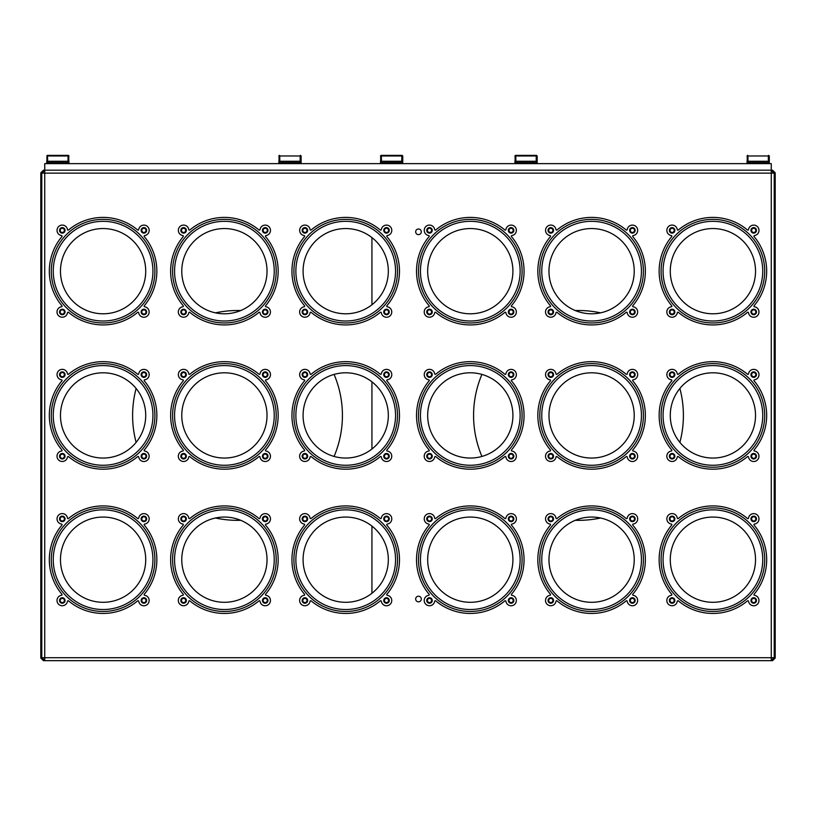<?xml version="1.0" encoding="UTF-8"?>
<svg xmlns="http://www.w3.org/2000/svg" width="816" height="816" viewBox="0 0 816 816"><rect width="100%" height="100%" fill="white"/><g stroke="black" fill="none" stroke-linecap="round" stroke-linejoin="round"><path stroke-width="1.22" d="M481.919 374.422A104.917 104.917 0 0 0 481.919 456.43M575.321 520.292A104.917 104.917 0 0 0 600.505 518.007M679.881 442.364A104.917 104.917 0 0 0 679.881 388.487M600.505 312.844A104.917 104.917 0 0 0 575.321 310.559M334.081 456.43A104.917 104.917 0 0 0 334.081 374.422M240.679 310.559A104.917 104.917 0 0 0 215.495 312.844M136.119 388.487A104.917 104.917 0 0 0 136.119 442.364M215.495 518.007A104.917 104.917 0 0 0 240.679 520.292M43.421 170.187L40.8 172.808L40.8 657.716L41.779 657.716L40.8 658.043L43.421 660.664L44.737 660.664A2.948 2.948 0 0 1 41.779 657.716L41.779 173.135L40.8 173.135M772.579 170.187L775.2 172.808L775.2 658.043L772.579 660.664L771.263 660.664A2.948 2.948 0 0 0 774.221 657.716L774.221 173.135L775.2 173.135M771.263 170.187A2.948 2.948 -179.9 0 1 774.221 173.135L771.263 173.135L771.263 170.187L44.737 170.187A2.948 2.948 0.1 0 0 41.779 173.135L44.737 173.135L44.737 163.628L771.263 163.628L771.263 170.187M771.263 171.176A1.969 1.969 -179.9 0 1 773.231 173.135M44.737 171.176A1.969 1.969 0.1 0 0 42.769 173.135M44.737 659.675A1.969 1.969 0 0 1 42.769 657.716L774.221 657.716M44.737 657.716L44.737 660.664L771.263 660.664L771.263 173.135L44.737 173.135L44.737 657.716L41.779 657.716M103.091 228.551A42.626 42.626 -179.9 0 1 145.717 271.167A42.626 42.626 -179.9 0 1 103.091 313.793A42.626 42.626 -179.9 0 1 60.476 271.167A42.626 42.626 -179.9 0 1 103.091 228.551M103.091 517.058A42.626 42.626 -179.9 0 1 145.717 559.684A42.626 42.626 -179.9 0 1 103.091 602.3A42.626 42.626 -179.9 0 1 60.476 559.684A42.626 42.626 -179.9 0 1 103.091 517.058M103.091 372.8A42.626 42.626 -179.9 0 1 145.717 415.426A42.626 42.626 -179.9 0 1 103.091 458.051A42.626 42.626 -179.9 0 1 60.476 415.426A42.626 42.626 -179.9 0 1 103.091 372.8M224.4 228.551A42.626 42.626 -179.9 0 1 267.026 271.167A42.626 42.626 -179.9 0 1 224.4 313.793A42.626 42.626 -179.9 0 1 181.774 271.167A42.626 42.626 -179.9 0 1 224.4 228.551M345.709 228.551A42.626 42.626 -179.9 0 1 388.324 271.167A42.626 42.626 -179.9 0 1 345.709 313.793A42.626 42.626 -179.9 0 1 303.083 271.167A42.626 42.626 -179.9 0 1 345.709 228.551M224.4 372.8A42.626 42.626 -179.9 0 1 267.026 415.426A42.626 42.626 -179.9 0 1 224.4 458.051A42.626 42.626 -179.9 0 1 181.774 415.426A42.626 42.626 -179.9 0 1 224.4 372.8M345.709 372.8A42.626 42.626 -179.9 0 1 388.324 415.426A42.626 42.626 -179.9 0 1 345.709 458.051A42.626 42.626 -179.9 0 1 303.083 415.426A42.626 42.626 -179.9 0 1 345.709 372.8M345.709 517.058A42.626 42.626 -179.9 0 1 388.324 559.684A42.626 42.626 -179.9 0 1 345.709 602.3A42.626 42.626 -179.9 0 1 303.083 559.684A42.626 42.626 -179.9 0 1 345.709 517.058M224.4 517.058A42.626 42.626 -179.9 0 1 267.026 559.684A42.626 42.626 -179.9 0 1 224.4 602.3A42.626 42.626 -179.9 0 1 181.774 559.684A42.626 42.626 -179.9 0 1 224.4 517.058M712.909 313.793A42.626 42.626 -179.9 0 1 670.283 271.167A42.626 42.626 -179.9 0 1 712.909 228.551A42.626 42.626 -179.9 0 1 755.524 271.167A42.626 42.626 -179.9 0 1 712.909 313.793M712.909 602.3A42.626 42.626 -179.9 0 1 670.283 559.684A42.626 42.626 -179.9 0 1 712.909 517.058A42.626 42.626 -179.9 0 1 755.524 559.684A42.626 42.626 -179.9 0 1 712.909 602.3M712.909 458.051A42.626 42.626 -179.9 0 1 670.283 415.426A42.626 42.626 -179.9 0 1 712.909 372.8A42.626 42.626 -179.9 0 1 755.524 415.426A42.626 42.626 -179.9 0 1 712.909 458.051M591.6 313.793A42.626 42.626 -179.9 0 1 548.974 271.167A42.626 42.626 -179.9 0 1 591.6 228.551A42.626 42.626 -179.9 0 1 634.226 271.167A42.626 42.626 -179.9 0 1 591.6 313.793M470.291 313.793A42.626 42.626 -179.9 0 1 427.676 271.167A42.626 42.626 -179.9 0 1 470.291 228.551A42.626 42.626 -179.9 0 1 512.917 271.167A42.626 42.626 -179.9 0 1 470.291 313.793M591.6 458.051A42.626 42.626 -179.9 0 1 548.974 415.426A42.626 42.626 -179.9 0 1 591.6 372.8A42.626 42.626 -179.9 0 1 634.226 415.426A42.626 42.626 -179.9 0 1 591.6 458.051M470.291 458.051A42.626 42.626 -179.9 0 1 427.676 415.426A42.626 42.626 -179.9 0 1 470.291 372.8A42.626 42.626 -179.9 0 1 512.917 415.426A42.626 42.626 -179.9 0 1 470.291 458.051M470.291 602.3A42.626 42.626 -179.9 0 1 427.676 559.684A42.626 42.626 -179.9 0 1 470.291 517.058A42.626 42.626 -179.9 0 1 512.917 559.684A42.626 42.626 -179.9 0 1 470.291 602.3M591.6 602.3A42.626 42.626 -179.9 0 1 548.974 559.684A42.626 42.626 -179.9 0 1 591.6 517.058A42.626 42.626 -179.9 0 1 634.226 559.684A42.626 42.626 -179.9 0 1 591.6 602.3M415.67 231.826A2.815 2.815 -179.9 0 1 418.496 229.01A2.815 2.815 -179.9 0 1 421.311 231.826A2.815 2.815 -179.9 0 1 418.496 234.641A2.815 2.815 -179.9 0 1 415.67 231.826M415.67 599.026A2.815 2.815 -179.9 0 1 418.496 596.21A2.815 2.815 -179.9 0 1 421.311 599.026A2.815 2.815 -179.9 0 1 418.496 601.841A2.815 2.815 -179.9 0 1 415.67 599.026M771.263 659.675A1.969 1.969 0 0 0 773.231 657.716L771.263 657.716M371.933 593.283L371.933 526.085M371.933 449.024L371.933 381.827M371.933 304.766L371.933 237.568M762.746 559.684A49.837 49.837 0.1 0 0 712.909 509.847A49.837 49.837 0.1 0 0 663.071 559.684A49.837 49.837 0.1 0 0 712.909 609.521A49.837 49.837 0.1 0 0 762.746 559.684M764.704 559.684A51.806 51.806 0.1 0 0 712.909 507.878A51.806 51.806 0.1 0 0 661.103 559.684A51.806 51.806 0 0 0 712.909 611.48A51.806 51.806 0 0 0 764.704 559.684M754.514 524.066A5.243 5.243 0.1 0 0 753.974 513.641A5.243 5.243 0.1 0 0 748.527 518.078A0.653 0.653 0.1 0 1 747.456 518.486A53.764 53.764 0.1 0 0 678.361 518.486A0.653 0.653 0.1 0 1 677.29 518.078A5.243 5.243 0.1 0 0 666.866 518.609A5.243 5.243 0.1 0 0 671.303 524.066A0.653 0.653 0.1 0 1 671.711 525.137A53.764 53.764 0.1 0 0 671.711 594.232A0.653 0.653 0.1 0 1 671.303 595.303A5.243 5.243 0.1 0 0 671.833 605.727A5.243 5.243 0.1 0 0 677.29 601.29A0.653 0.653 0.1 0 1 678.361 600.882A53.764 53.764 0.1 0 0 747.456 600.882A0.653 0.653 0.1 0 1 748.527 601.29A5.243 5.243 0.1 0 0 758.951 600.749A5.243 5.243 0.1 0 0 754.514 595.303A0.653 0.653 0.1 0 1 754.106 594.232A53.764 53.764 0.1 0 0 754.106 525.137A0.653 0.653 0.1 0 1 754.514 524.066M756.126 520.2A2.754 2.754 0.1 0 0 755.035 516.467A2.754 2.754 0.1 0 0 751.291 517.558A2.754 2.754 0.1 0 0 752.393 521.302A2.754 2.754 0.1 0 0 756.126 520.2M673.424 516.467A2.754 2.754 0.1 0 0 669.691 517.558A2.754 2.754 0.1 0 0 670.783 521.302A2.754 2.754 0.1 0 0 674.526 520.2A2.754 2.754 0.1 0 0 673.424 516.467M669.691 599.168A2.754 2.754 0.1 0 0 670.783 602.902A2.754 2.754 0.1 0 0 674.526 601.81A2.754 2.754 0.1 0 0 673.424 598.067A2.754 2.754 0.1 0 0 669.691 599.168M752.393 602.902A2.754 2.754 0.1 0 0 756.126 601.81A2.754 2.754 0.1 0 0 755.035 598.067A2.754 2.754 0.1 0 0 751.291 599.168A2.754 2.754 0.1 0 0 752.393 602.902M751.873 517.874A2.101 2.101 -179.9 0 1 754.718 517.038A2.101 2.101 -179.9 0 1 755.555 519.884A2.101 2.101 -179.9 0 1 752.699 520.72A2.101 2.101 -179.9 0 1 751.873 517.874M673.108 517.038A2.101 2.101 -179.9 0 1 673.945 519.884A2.101 2.101 -179.9 0 1 671.099 520.72A2.101 2.101 -179.9 0 1 670.262 517.874A2.101 2.101 -179.9 0 1 673.108 517.038M670.262 599.474A2.101 2.101 -179.9 0 1 673.108 598.648A2.101 2.101 -179.9 0 1 673.945 601.494A2.101 2.101 -179.9 0 1 671.099 602.33A2.101 2.101 -179.9 0 1 670.262 599.474M752.699 602.33A2.101 2.101 -179.9 0 1 751.873 599.474A2.101 2.101 -179.9 0 1 754.718 598.648A2.101 2.101 -179.9 0 1 755.555 601.494A2.101 2.101 -179.9 0 1 752.699 602.33M641.437 559.684A49.837 49.837 0.1 0 0 591.6 509.847A49.837 49.837 0.1 0 0 541.763 559.684A49.837 49.837 0.1 0 0 591.6 609.521A49.837 49.837 0.1 0 0 641.437 559.684M643.406 559.684A51.806 51.806 0.1 0 0 591.6 507.878A51.806 51.806 0.1 0 0 539.794 559.684A51.806 51.806 0 0 0 591.6 611.48A51.806 51.806 0 0 0 643.406 559.684M633.206 524.066A5.243 5.243 0.1 0 0 632.665 513.641A5.243 5.243 0.1 0 0 627.218 518.078A0.653 0.653 0.1 0 1 626.147 518.486A53.764 53.764 0.1 0 0 557.053 518.486A0.653 0.653 0.1 0 1 555.982 518.078A5.243 5.243 0.1 0 0 545.557 518.609A5.243 5.243 0.1 0 0 549.994 524.066A0.653 0.653 0.1 0 1 550.402 525.137A53.764 53.764 0.1 0 0 550.402 594.232A0.653 0.653 0.1 0 1 549.994 595.303A5.243 5.243 0.1 0 0 550.535 605.727A5.243 5.243 0.1 0 0 555.982 601.29A0.653 0.653 0.1 0 1 557.053 600.882A53.764 53.764 0.1 0 0 626.147 600.882A0.653 0.653 0.1 0 1 627.218 601.29A5.243 5.243 0.1 0 0 637.643 600.749A5.243 5.243 0.1 0 0 633.206 595.303A0.653 0.653 0.1 0 1 632.798 594.232A53.764 53.764 0.1 0 0 632.798 525.137A0.653 0.653 0.1 0 1 633.206 524.066M634.817 520.2A2.754 2.754 0.1 0 0 633.726 516.467A2.754 2.754 0.1 0 0 629.983 517.558A2.754 2.754 0.1 0 0 631.084 521.302A2.754 2.754 0.1 0 0 634.817 520.2M552.116 516.467A2.754 2.754 0.1 0 0 548.383 517.558A2.754 2.754 0.1 0 0 549.474 521.302A2.754 2.754 0.1 0 0 553.217 520.2A2.754 2.754 0.1 0 0 552.116 516.467M548.383 599.168A2.754 2.754 0.1 0 0 549.474 602.902A2.754 2.754 0.1 0 0 553.217 601.81A2.754 2.754 0.1 0 0 552.116 598.067A2.754 2.754 0.1 0 0 548.383 599.168M631.084 602.902A2.754 2.754 0.1 0 0 634.817 601.81A2.754 2.754 0.1 0 0 633.726 598.067A2.754 2.754 0.1 0 0 629.983 599.168A2.754 2.754 0.1 0 0 631.084 602.902M630.564 517.874A2.101 2.101 -179.9 0 1 633.41 517.038A2.101 2.101 -179.9 0 1 634.246 519.884A2.101 2.101 -179.9 0 1 631.4 520.72A2.101 2.101 -179.9 0 1 630.564 517.874M551.8 517.038A2.101 2.101 -179.9 0 1 552.636 519.884A2.101 2.101 -179.9 0 1 549.79 520.72A2.101 2.101 -179.9 0 1 548.954 517.874A2.101 2.101 -179.9 0 1 551.8 517.038M548.954 599.474A2.101 2.101 -179.9 0 1 551.8 598.648A2.101 2.101 -179.9 0 1 552.636 601.494A2.101 2.101 -179.9 0 1 549.79 602.33A2.101 2.101 -179.9 0 1 548.954 599.474M631.4 602.33A2.101 2.101 -179.9 0 1 630.564 599.474A2.101 2.101 -179.9 0 1 633.41 598.648A2.101 2.101 -179.9 0 1 634.246 601.494A2.101 2.101 -179.9 0 1 631.4 602.33M520.129 559.684A49.837 49.837 0.1 0 0 470.291 509.847A49.837 49.837 0.1 0 0 420.454 559.684A49.837 49.837 0.1 0 0 470.291 609.521A49.837 49.837 0.1 0 0 520.129 559.684M522.097 559.684A51.806 51.806 0.1 0 0 470.291 507.878A51.806 51.806 0.1 0 0 418.496 559.684A51.806 51.806 0 0 0 470.291 611.48A51.806 51.806 0 0 0 522.097 559.684M511.897 524.066A5.243 5.243 0.1 0 0 511.367 513.641A5.243 5.243 0.1 0 0 505.91 518.078A0.653 0.653 0.1 0 1 504.839 518.486A53.764 53.764 0.1 0 0 435.744 518.486A0.653 0.653 0.1 0 1 434.673 518.078A5.243 5.243 0.1 0 0 424.249 518.609A5.243 5.243 0.1 0 0 428.686 524.066A0.653 0.653 0.1 0 1 429.094 525.137A53.764 53.764 0.1 0 0 429.094 594.232A0.653 0.653 0.1 0 1 428.686 595.303A5.243 5.243 0.1 0 0 429.226 605.727A5.243 5.243 0.1 0 0 434.673 601.29A0.653 0.653 0.1 0 1 435.744 600.882A53.764 53.764 0.1 0 0 504.839 600.882A0.653 0.653 0.1 0 1 505.91 601.29A5.243 5.243 0.1 0 0 516.334 600.749A5.243 5.243 0.1 0 0 511.897 595.303A0.653 0.653 0.1 0 1 511.489 594.232A53.764 53.764 0.1 0 0 511.489 525.137A0.653 0.653 0.1 0 1 511.897 524.066M513.509 520.2A2.754 2.754 0.1 0 0 512.417 516.467A2.754 2.754 0.1 0 0 508.674 517.558A2.754 2.754 0.1 0 0 509.776 521.302A2.754 2.754 0.1 0 0 513.509 520.2M430.807 516.467A2.754 2.754 0.1 0 0 427.074 517.558A2.754 2.754 0.1 0 0 428.165 521.302A2.754 2.754 0.1 0 0 431.909 520.2A2.754 2.754 0.1 0 0 430.807 516.467M427.074 599.168A2.754 2.754 0.1 0 0 428.165 602.902A2.754 2.754 0.1 0 0 431.909 601.81A2.754 2.754 0.1 0 0 430.807 598.067A2.754 2.754 0.1 0 0 427.074 599.168M509.776 602.902A2.754 2.754 0.1 0 0 513.509 601.81A2.754 2.754 0.1 0 0 512.417 598.067A2.754 2.754 0.1 0 0 508.674 599.168A2.754 2.754 0.1 0 0 509.776 602.902M509.255 517.874A2.101 2.101 -179.9 0 1 512.101 517.038A2.101 2.101 -179.9 0 1 512.938 519.884A2.101 2.101 -179.9 0 1 510.092 520.72A2.101 2.101 -179.9 0 1 509.255 517.874M430.501 517.038A2.101 2.101 -179.9 0 1 431.327 519.884A2.101 2.101 -179.9 0 1 428.482 520.72A2.101 2.101 -179.9 0 1 427.645 517.874A2.101 2.101 -179.9 0 1 430.501 517.038M427.645 599.474A2.101 2.101 -179.9 0 1 430.501 598.648A2.101 2.101 -179.9 0 1 431.327 601.494A2.101 2.101 -179.9 0 1 428.482 602.33A2.101 2.101 -179.9 0 1 427.645 599.474M510.092 602.33A2.101 2.101 -179.9 0 1 509.255 599.474A2.101 2.101 -179.9 0 1 512.101 598.648A2.101 2.101 -179.9 0 1 512.938 601.494A2.101 2.101 -179.9 0 1 510.092 602.33M395.546 559.684A49.837 49.837 0.1 0 0 345.709 509.847A49.837 49.837 0.1 0 0 295.871 559.684A49.837 49.837 0.1 0 0 345.709 609.521A49.837 49.837 0.1 0 0 395.546 559.684M397.504 559.684A51.806 51.806 0.1 0 0 345.709 507.878A51.806 51.806 0.1 0 0 293.903 559.684A51.806 51.806 0 0 0 345.709 611.48A51.806 51.806 0 0 0 397.504 559.684M387.314 524.066A5.243 5.243 0.1 0 0 386.774 513.641A5.243 5.243 0.1 0 0 381.327 518.078A0.653 0.653 0.1 0 1 380.256 518.486A53.764 53.764 0.1 0 0 311.161 518.486A0.653 0.653 0.1 0 1 310.09 518.078A5.243 5.243 0.1 0 0 299.666 518.609A5.243 5.243 0.1 0 0 304.103 524.066A0.653 0.653 0.1 0 1 304.511 525.137A53.764 53.764 0.1 0 0 304.511 594.232A0.653 0.653 0.1 0 1 304.103 595.303A5.243 5.243 0.1 0 0 304.633 605.727A5.243 5.243 0.1 0 0 310.09 601.29A0.653 0.653 0.1 0 1 311.161 600.882A53.764 53.764 0.1 0 0 380.256 600.882A0.653 0.653 0.1 0 1 381.327 601.29A5.243 5.243 0.1 0 0 391.751 600.749A5.243 5.243 0.1 0 0 387.314 595.303A0.653 0.653 0.1 0 1 386.906 594.232A53.764 53.764 0.1 0 0 386.906 525.137A0.653 0.653 0.1 0 1 387.314 524.066M388.926 520.2A2.754 2.754 0.1 0 0 387.835 516.467A2.754 2.754 0.1 0 0 384.091 517.558A2.754 2.754 0.1 0 0 385.193 521.302A2.754 2.754 0.1 0 0 388.926 520.2M306.224 516.467A2.754 2.754 0.1 0 0 302.491 517.558A2.754 2.754 0.1 0 0 303.583 521.302A2.754 2.754 0.1 0 0 307.326 520.2A2.754 2.754 0.1 0 0 306.224 516.467M302.491 599.168A2.754 2.754 0.1 0 0 303.583 602.902A2.754 2.754 0.1 0 0 307.326 601.81A2.754 2.754 0.1 0 0 306.224 598.067A2.754 2.754 0.1 0 0 302.491 599.168M385.193 602.902A2.754 2.754 0.1 0 0 388.926 601.81A2.754 2.754 0.1 0 0 387.835 598.067A2.754 2.754 0.1 0 0 384.091 599.168A2.754 2.754 0.1 0 0 385.193 602.902M384.673 517.874A2.101 2.101 -179.9 0 1 387.518 517.038A2.101 2.101 -179.9 0 1 388.355 519.884A2.101 2.101 -179.9 0 1 385.499 520.72A2.101 2.101 -179.9 0 1 384.673 517.874M305.908 517.038A2.101 2.101 -179.9 0 1 306.745 519.884A2.101 2.101 -179.9 0 1 303.899 520.72A2.101 2.101 -179.9 0 1 303.062 517.874A2.101 2.101 -179.9 0 1 305.908 517.038M303.062 599.474A2.101 2.101 -179.9 0 1 305.908 598.648A2.101 2.101 -179.9 0 1 306.745 601.494A2.101 2.101 -179.9 0 1 303.899 602.33A2.101 2.101 -179.9 0 1 303.062 599.474M385.499 602.33A2.101 2.101 -179.9 0 1 384.673 599.474A2.101 2.101 -179.9 0 1 387.518 598.648A2.101 2.101 -179.9 0 1 388.355 601.494A2.101 2.101 -179.9 0 1 385.499 602.33M274.237 559.684A49.837 49.837 0.1 0 0 224.4 509.847A49.837 49.837 0.1 0 0 174.563 559.684A49.837 49.837 0.1 0 0 224.4 609.521A49.837 49.837 0.1 0 0 274.237 559.684M276.206 559.684A51.806 51.806 0.1 0 0 224.4 507.878A51.806 51.806 0.1 0 0 172.594 559.684A51.806 51.806 0 0 0 224.4 611.48A51.806 51.806 0 0 0 276.206 559.684M266.006 524.066A5.243 5.243 0.1 0 0 265.465 513.641A5.243 5.243 0.1 0 0 260.018 518.078A0.653 0.653 0.1 0 1 258.947 518.486A53.764 53.764 0.1 0 0 189.853 518.486A0.653 0.653 0.1 0 1 188.782 518.078A5.243 5.243 0.1 0 0 178.357 518.609A5.243 5.243 0.1 0 0 182.794 524.066A0.653 0.653 0.1 0 1 183.202 525.137A53.764 53.764 0.1 0 0 183.202 594.232A0.653 0.653 0.1 0 1 182.794 595.303A5.243 5.243 0.1 0 0 183.335 605.727A5.243 5.243 0.1 0 0 188.782 601.29A0.653 0.653 0.1 0 1 189.853 600.882A53.764 53.764 0.1 0 0 258.947 600.882A0.653 0.653 0.1 0 1 260.018 601.29A5.243 5.243 0.1 0 0 270.443 600.749A5.243 5.243 0.1 0 0 266.006 595.303A0.653 0.653 0.1 0 1 265.598 594.232A53.764 53.764 0.1 0 0 265.598 525.137A0.653 0.653 0.1 0 1 266.006 524.066M267.617 520.2A2.754 2.754 0.1 0 0 266.526 516.467A2.754 2.754 0.1 0 0 262.783 517.558A2.754 2.754 0.1 0 0 263.884 521.302A2.754 2.754 0.1 0 0 267.617 520.2M184.916 516.467A2.754 2.754 0.1 0 0 181.183 517.558A2.754 2.754 0.1 0 0 182.274 521.302A2.754 2.754 0.1 0 0 186.017 520.2A2.754 2.754 0.1 0 0 184.916 516.467M181.183 599.168A2.754 2.754 0.1 0 0 182.274 602.902A2.754 2.754 0.1 0 0 186.017 601.81A2.754 2.754 0.1 0 0 184.916 598.067A2.754 2.754 0.1 0 0 181.183 599.168M263.884 602.902A2.754 2.754 0.1 0 0 267.617 601.81A2.754 2.754 0.1 0 0 266.526 598.067A2.754 2.754 0.1 0 0 262.783 599.168A2.754 2.754 0.1 0 0 263.884 602.902M263.364 517.874A2.101 2.101 -179.9 0 1 266.21 517.038A2.101 2.101 -179.9 0 1 267.046 519.884A2.101 2.101 -179.9 0 1 264.2 520.72A2.101 2.101 -179.9 0 1 263.364 517.874M184.6 517.038A2.101 2.101 -179.9 0 1 185.436 519.884A2.101 2.101 -179.9 0 1 182.59 520.72A2.101 2.101 -179.9 0 1 181.754 517.874A2.101 2.101 -179.9 0 1 184.6 517.038M181.754 599.474A2.101 2.101 -179.9 0 1 184.6 598.648A2.101 2.101 -179.9 0 1 185.436 601.494A2.101 2.101 -179.9 0 1 182.59 602.33A2.101 2.101 -179.9 0 1 181.754 599.474M264.2 602.33A2.101 2.101 -179.9 0 1 263.364 599.474A2.101 2.101 -179.9 0 1 266.21 598.648A2.101 2.101 -179.9 0 1 267.046 601.494A2.101 2.101 -179.9 0 1 264.2 602.33M152.929 559.684A49.837 49.837 0.1 0 0 103.091 509.847A49.837 49.837 0.1 0 0 53.254 559.684A49.837 49.837 0.1 0 0 103.091 609.521A49.837 49.837 0.1 0 0 152.929 559.684M154.897 559.684A51.806 51.806 0.1 0 0 103.091 507.878A51.806 51.806 0.1 0 0 51.296 559.684A51.806 51.806 0 0 0 103.091 611.48A51.806 51.806 0 0 0 154.897 559.684M144.697 524.066A5.243 5.243 0.1 0 0 144.167 513.641A5.243 5.243 0.1 0 0 138.71 518.078A0.653 0.653 0.1 0 1 137.639 518.486A53.764 53.764 0.1 0 0 68.544 518.486A0.653 0.653 0.1 0 1 67.473 518.078A5.243 5.243 0.1 0 0 57.049 518.609A5.243 5.243 0.1 0 0 61.486 524.066A0.653 0.653 0.1 0 1 61.894 525.137A53.764 53.764 0.1 0 0 61.894 594.232A0.653 0.653 0.1 0 1 61.486 595.303A5.243 5.243 0.1 0 0 62.026 605.727A5.243 5.243 0.1 0 0 67.473 601.29A0.653 0.653 0.1 0 1 68.544 600.882A53.764 53.764 0.1 0 0 137.639 600.882A0.653 0.653 0.1 0 1 138.71 601.29A5.243 5.243 0.1 0 0 149.134 600.749A5.243 5.243 0.1 0 0 144.697 595.303A0.653 0.653 0.1 0 1 144.289 594.232A53.764 53.764 0.1 0 0 144.289 525.137A0.653 0.653 0.1 0 1 144.697 524.066M146.309 520.2A2.754 2.754 0.1 0 0 145.217 516.467A2.754 2.754 0.1 0 0 141.474 517.558A2.754 2.754 0.1 0 0 142.576 521.302A2.754 2.754 0.1 0 0 146.309 520.2M63.607 516.467A2.754 2.754 0.1 0 0 59.874 517.558A2.754 2.754 0.1 0 0 60.965 521.302A2.754 2.754 0.1 0 0 64.709 520.2A2.754 2.754 0.1 0 0 63.607 516.467M59.874 599.168A2.754 2.754 0.1 0 0 60.965 602.902A2.754 2.754 0.1 0 0 64.709 601.81A2.754 2.754 0.1 0 0 63.607 598.067A2.754 2.754 0.1 0 0 59.874 599.168M142.576 602.902A2.754 2.754 0.1 0 0 146.309 601.81A2.754 2.754 0.1 0 0 145.217 598.067A2.754 2.754 0.1 0 0 141.474 599.168A2.754 2.754 0.1 0 0 142.576 602.902M142.055 517.874A2.101 2.101 -179.9 0 1 144.901 517.038A2.101 2.101 -179.9 0 1 145.738 519.884A2.101 2.101 -179.9 0 1 142.892 520.72A2.101 2.101 -179.9 0 1 142.055 517.874M63.301 517.038A2.101 2.101 -179.9 0 1 64.127 519.884A2.101 2.101 -179.9 0 1 61.282 520.72A2.101 2.101 -179.9 0 1 60.445 517.874A2.101 2.101 -179.9 0 1 63.301 517.038M60.445 599.474A2.101 2.101 -179.9 0 1 63.301 598.648A2.101 2.101 -179.9 0 1 64.127 601.494A2.101 2.101 -179.9 0 1 61.282 602.33A2.101 2.101 -179.9 0 1 60.445 599.474M142.892 602.33A2.101 2.101 -179.9 0 1 142.055 599.474A2.101 2.101 -179.9 0 1 144.901 598.648A2.101 2.101 -179.9 0 1 145.738 601.494A2.101 2.101 -179.9 0 1 142.892 602.33M762.746 415.426A49.837 49.837 0.1 0 0 712.909 365.588A49.837 49.837 0.1 0 0 663.071 415.426A49.837 49.837 0.1 0 0 712.909 465.263A49.837 49.837 0.1 0 0 762.746 415.426M764.704 415.426A51.806 51.806 0.1 0 0 712.909 363.62A51.806 51.806 0.1 0 0 661.103 415.426A51.806 51.806 0 0 0 712.909 467.231A51.806 51.806 0 0 0 764.704 415.426M754.514 379.807A5.243 5.243 0.1 0 0 753.974 369.383A5.243 5.243 0.1 0 0 748.527 373.82A0.653 0.653 0.1 0 1 747.456 374.228A53.764 53.764 0.1 0 0 678.361 374.228A0.653 0.653 0.1 0 1 677.29 373.82A5.243 5.243 0.1 0 0 666.866 374.36A5.243 5.243 0.1 0 0 671.303 379.807A0.653 0.653 0.1 0 1 671.711 380.878A53.764 53.764 0.1 0 0 671.711 449.973A0.653 0.653 0.1 0 1 671.303 451.044A5.243 5.243 0.1 0 0 671.833 461.468A5.243 5.243 0.1 0 0 677.29 457.031A0.653 0.653 0.1 0 1 678.361 456.623A53.764 53.764 0.1 0 0 747.456 456.623A0.653 0.653 0.1 0 1 748.527 457.031A5.243 5.243 0.1 0 0 758.951 456.491A5.243 5.243 0.1 0 0 754.514 451.044A0.653 0.653 0.1 0 1 754.106 449.973A53.764 53.764 0.1 0 0 754.106 380.878A0.653 0.653 0.1 0 1 754.514 379.807M756.126 375.941A2.754 2.754 0.1 0 0 755.035 372.208A2.754 2.754 0.1 0 0 751.291 373.3A2.754 2.754 0.1 0 0 752.393 377.043A2.754 2.754 0.1 0 0 756.126 375.941M673.424 372.208A2.754 2.754 0.1 0 0 669.691 373.3A2.754 2.754 0.1 0 0 670.783 377.043A2.754 2.754 0.1 0 0 674.526 375.941A2.754 2.754 0.1 0 0 673.424 372.208M669.691 454.91A2.754 2.754 0.1 0 0 670.783 458.643A2.754 2.754 0.1 0 0 674.526 457.552A2.754 2.754 0.1 0 0 673.424 453.808A2.754 2.754 0.1 0 0 669.691 454.91M752.393 458.643A2.754 2.754 0.1 0 0 756.126 457.552A2.754 2.754 0.1 0 0 755.035 453.808A2.754 2.754 0.1 0 0 751.291 454.91A2.754 2.754 0.1 0 0 752.393 458.643M751.873 373.616A2.101 2.101 -179.9 0 1 754.718 372.779A2.101 2.101 -179.9 0 1 755.555 375.625A2.101 2.101 -179.9 0 1 752.699 376.462A2.101 2.101 -179.9 0 1 751.873 373.616M673.108 372.779A2.101 2.101 -179.9 0 1 673.945 375.625A2.101 2.101 -179.9 0 1 671.099 376.462A2.101 2.101 -179.9 0 1 670.262 373.616A2.101 2.101 -179.9 0 1 673.108 372.779M670.262 455.226A2.101 2.101 -179.9 0 1 673.108 454.39A2.101 2.101 -179.9 0 1 673.945 457.235A2.101 2.101 -179.9 0 1 671.099 458.072A2.101 2.101 -179.9 0 1 670.262 455.226M752.699 458.072A2.101 2.101 -179.9 0 1 751.873 455.226A2.101 2.101 -179.9 0 1 754.718 454.39A2.101 2.101 -179.9 0 1 755.555 457.235A2.101 2.101 -179.9 0 1 752.699 458.072M762.746 271.167A49.837 49.837 0.1 0 0 712.909 221.33A49.837 49.837 0.1 0 0 663.071 271.167A49.837 49.837 0.1 0 0 712.909 321.004A49.837 49.837 0.1 0 0 762.746 271.167M764.704 271.167A51.806 51.806 0.1 0 0 712.909 219.371A51.806 51.806 0.1 0 0 661.103 271.167A51.806 51.806 0 0 0 712.909 322.973A51.806 51.806 0 0 0 764.704 271.167M754.514 235.549A5.243 5.243 0.1 0 0 753.974 225.124A5.243 5.243 0.1 0 0 748.527 229.561A0.653 0.653 0.1 0 1 747.456 229.969A53.764 53.764 0.1 0 0 678.361 229.969A0.653 0.653 0.1 0 1 677.29 229.561A5.243 5.243 0.1 0 0 666.866 230.102A5.243 5.243 0.1 0 0 671.303 235.549A0.653 0.653 0.1 0 1 671.711 236.62A53.764 53.764 0.1 0 0 671.711 305.714A0.653 0.653 0.1 0 1 671.303 306.785A5.243 5.243 0.1 0 0 671.833 317.21A5.243 5.243 0.1 0 0 677.29 312.773A0.653 0.653 0.1 0 1 678.361 312.365A53.764 53.764 0.1 0 0 747.456 312.365A0.653 0.653 0.1 0 1 748.527 312.773A5.243 5.243 0.1 0 0 758.951 312.242A5.243 5.243 0.1 0 0 754.514 306.785A0.653 0.653 0.1 0 1 754.106 305.714A53.764 53.764 0.1 0 0 754.106 236.62A0.653 0.653 0.1 0 1 754.514 235.549M756.126 231.683A2.754 2.754 0.1 0 0 755.035 227.95A2.754 2.754 0.1 0 0 751.291 229.041A2.754 2.754 0.1 0 0 752.393 232.784A2.754 2.754 0.1 0 0 756.126 231.683M673.424 227.95A2.754 2.754 0.1 0 0 669.691 229.041A2.754 2.754 0.1 0 0 670.783 232.784A2.754 2.754 0.1 0 0 674.526 231.683A2.754 2.754 0.1 0 0 673.424 227.95M669.691 310.651A2.754 2.754 0.1 0 0 670.783 314.384A2.754 2.754 0.1 0 0 674.526 313.293A2.754 2.754 0.1 0 0 673.424 309.55A2.754 2.754 0.1 0 0 669.691 310.651M752.393 314.384A2.754 2.754 0.1 0 0 756.126 313.293A2.754 2.754 0.1 0 0 755.035 309.55A2.754 2.754 0.1 0 0 751.291 310.651A2.754 2.754 0.1 0 0 752.393 314.384M751.873 229.357A2.101 2.101 -179.9 0 1 754.718 228.521A2.101 2.101 -179.9 0 1 755.555 231.377A2.101 2.101 -179.9 0 1 752.699 232.203A2.101 2.101 -179.9 0 1 751.873 229.357M673.108 228.521A2.101 2.101 -179.9 0 1 673.945 231.377A2.101 2.101 -179.9 0 1 671.099 232.203A2.101 2.101 -179.9 0 1 670.262 229.357A2.101 2.101 -179.9 0 1 673.108 228.521M670.262 310.967A2.101 2.101 -179.9 0 1 673.108 310.131A2.101 2.101 -179.9 0 1 673.945 312.977A2.101 2.101 -179.9 0 1 671.099 313.813A2.101 2.101 -179.9 0 1 670.262 310.967M752.699 313.813A2.101 2.101 -179.9 0 1 751.873 310.967A2.101 2.101 -179.9 0 1 754.718 310.131A2.101 2.101 -179.9 0 1 755.555 312.977A2.101 2.101 -179.9 0 1 752.699 313.813M641.437 415.426A49.837 49.837 0.1 0 0 591.6 365.588A49.837 49.837 0.1 0 0 541.763 415.426A49.837 49.837 0.1 0 0 591.6 465.263A49.837 49.837 0.1 0 0 641.437 415.426M643.406 415.426A51.806 51.806 0.1 0 0 591.6 363.62A51.806 51.806 0.1 0 0 539.794 415.426A51.806 51.806 0 0 0 591.6 467.231A51.806 51.806 0 0 0 643.406 415.426M633.206 379.807A5.243 5.243 0.1 0 0 632.665 369.383A5.243 5.243 0.1 0 0 627.218 373.82A0.653 0.653 0.1 0 1 626.147 374.228A53.764 53.764 0.1 0 0 557.053 374.228A0.653 0.653 0.1 0 1 555.982 373.82A5.243 5.243 0.1 0 0 545.557 374.36A5.243 5.243 0.1 0 0 549.994 379.807A0.653 0.653 0.1 0 1 550.402 380.878A53.764 53.764 0.1 0 0 550.402 449.973A0.653 0.653 0.1 0 1 549.994 451.044A5.243 5.243 0.1 0 0 550.535 461.468A5.243 5.243 0.1 0 0 555.982 457.031A0.653 0.653 0.1 0 1 557.053 456.623A53.764 53.764 0.1 0 0 626.147 456.623A0.653 0.653 0.1 0 1 627.218 457.031A5.243 5.243 0.1 0 0 637.643 456.491A5.243 5.243 0.1 0 0 633.206 451.044A0.653 0.653 0.1 0 1 632.798 449.973A53.764 53.764 0.1 0 0 632.798 380.878A0.653 0.653 0.1 0 1 633.206 379.807M634.817 375.941A2.754 2.754 0.1 0 0 633.726 372.208A2.754 2.754 0.1 0 0 629.983 373.3A2.754 2.754 0.1 0 0 631.084 377.043A2.754 2.754 0.1 0 0 634.817 375.941M552.116 372.208A2.754 2.754 0.1 0 0 548.383 373.3A2.754 2.754 0.1 0 0 549.474 377.043A2.754 2.754 0.1 0 0 553.217 375.941A2.754 2.754 0.1 0 0 552.116 372.208M548.383 454.91A2.754 2.754 0.1 0 0 549.474 458.643A2.754 2.754 0.1 0 0 553.217 457.552A2.754 2.754 0.1 0 0 552.116 453.808A2.754 2.754 0.1 0 0 548.383 454.91M631.084 458.643A2.754 2.754 0.1 0 0 634.817 457.552A2.754 2.754 0.1 0 0 633.726 453.808A2.754 2.754 0.1 0 0 629.983 454.91A2.754 2.754 0.1 0 0 631.084 458.643M630.564 373.616A2.101 2.101 -179.9 0 1 633.41 372.779A2.101 2.101 -179.9 0 1 634.246 375.625A2.101 2.101 -179.9 0 1 631.4 376.462A2.101 2.101 -179.9 0 1 630.564 373.616M551.8 372.779A2.101 2.101 -179.9 0 1 552.636 375.625A2.101 2.101 -179.9 0 1 549.79 376.462A2.101 2.101 -179.9 0 1 548.954 373.616A2.101 2.101 -179.9 0 1 551.8 372.779M548.954 455.226A2.101 2.101 -179.9 0 1 551.8 454.39A2.101 2.101 -179.9 0 1 552.636 457.235A2.101 2.101 -179.9 0 1 549.79 458.072A2.101 2.101 -179.9 0 1 548.954 455.226M631.4 458.072A2.101 2.101 -179.9 0 1 630.564 455.226A2.101 2.101 -179.9 0 1 633.41 454.39A2.101 2.101 -179.9 0 1 634.246 457.235A2.101 2.101 -179.9 0 1 631.4 458.072M641.437 271.167A49.837 49.837 0.1 0 0 591.6 221.33A49.837 49.837 0.1 0 0 541.763 271.167A49.837 49.837 0.1 0 0 591.6 321.004A49.837 49.837 0.1 0 0 641.437 271.167M643.406 271.167A51.806 51.806 0.1 0 0 591.6 219.371A51.806 51.806 0.1 0 0 539.794 271.167A51.806 51.806 0 0 0 591.6 322.973A51.806 51.806 0 0 0 643.406 271.167M633.206 235.549A5.243 5.243 0.1 0 0 632.665 225.124A5.243 5.243 0.1 0 0 627.218 229.561A0.653 0.653 0.1 0 1 626.147 229.969A53.764 53.764 0.1 0 0 557.053 229.969A0.653 0.653 0.1 0 1 555.982 229.561A5.243 5.243 0.1 0 0 545.557 230.102A5.243 5.243 0.1 0 0 549.994 235.549A0.653 0.653 0.1 0 1 550.402 236.62A53.764 53.764 0.1 0 0 550.402 305.714A0.653 0.653 0.1 0 1 549.994 306.785A5.243 5.243 0.1 0 0 550.535 317.21A5.243 5.243 0.1 0 0 555.982 312.773A0.653 0.653 0.1 0 1 557.053 312.365A53.764 53.764 0.1 0 0 626.147 312.365A0.653 0.653 0.1 0 1 627.218 312.773A5.243 5.243 0.1 0 0 637.643 312.242A5.243 5.243 0.1 0 0 633.206 306.785A0.653 0.653 0.1 0 1 632.798 305.714A53.764 53.764 0.1 0 0 632.798 236.62A0.653 0.653 0.1 0 1 633.206 235.549M634.817 231.683A2.754 2.754 0.1 0 0 633.726 227.95A2.754 2.754 0.1 0 0 629.983 229.041A2.754 2.754 0.1 0 0 631.084 232.784A2.754 2.754 0.1 0 0 634.817 231.683M552.116 227.95A2.754 2.754 0.1 0 0 548.383 229.041A2.754 2.754 0.1 0 0 549.474 232.784A2.754 2.754 0.1 0 0 553.217 231.683A2.754 2.754 0.1 0 0 552.116 227.95M548.383 310.651A2.754 2.754 0.1 0 0 549.474 314.384A2.754 2.754 0.1 0 0 553.217 313.293A2.754 2.754 0.1 0 0 552.116 309.55A2.754 2.754 0.1 0 0 548.383 310.651M631.084 314.384A2.754 2.754 0.1 0 0 634.817 313.293A2.754 2.754 0.1 0 0 633.726 309.55A2.754 2.754 0.1 0 0 629.983 310.651A2.754 2.754 0.1 0 0 631.084 314.384M630.564 229.357A2.101 2.101 -179.9 0 1 633.41 228.521A2.101 2.101 -179.9 0 1 634.246 231.377A2.101 2.101 -179.9 0 1 631.4 232.203A2.101 2.101 -179.9 0 1 630.564 229.357M551.8 228.521A2.101 2.101 -179.9 0 1 552.636 231.377A2.101 2.101 -179.9 0 1 549.79 232.203A2.101 2.101 -179.9 0 1 548.954 229.357A2.101 2.101 -179.9 0 1 551.8 228.521M548.954 310.967A2.101 2.101 -179.9 0 1 551.8 310.131A2.101 2.101 -179.9 0 1 552.636 312.977A2.101 2.101 -179.9 0 1 549.79 313.813A2.101 2.101 -179.9 0 1 548.954 310.967M631.4 313.813A2.101 2.101 -179.9 0 1 630.564 310.967A2.101 2.101 -179.9 0 1 633.41 310.131A2.101 2.101 -179.9 0 1 634.246 312.977A2.101 2.101 -179.9 0 1 631.4 313.813M520.129 415.426A49.837 49.837 0.1 0 0 470.291 365.588A49.837 49.837 0.1 0 0 420.454 415.426A49.837 49.837 0.1 0 0 470.291 465.263A49.837 49.837 0.1 0 0 520.129 415.426M522.097 415.426A51.806 51.806 0.1 0 0 470.291 363.62A51.806 51.806 0.1 0 0 418.496 415.426A51.806 51.806 0 0 0 470.291 467.231A51.806 51.806 0 0 0 522.097 415.426M511.897 379.807A5.243 5.243 0.1 0 0 511.367 369.383A5.243 5.243 0.1 0 0 505.91 373.82A0.653 0.653 0.1 0 1 504.839 374.228A53.764 53.764 0.1 0 0 435.744 374.228A0.653 0.653 0.1 0 1 434.673 373.82A5.243 5.243 0.1 0 0 424.249 374.36A5.243 5.243 0.1 0 0 428.686 379.807A0.653 0.653 0.1 0 1 429.094 380.878A53.764 53.764 0.1 0 0 429.094 449.973A0.653 0.653 0.1 0 1 428.686 451.044A5.243 5.243 0.1 0 0 429.226 461.468A5.243 5.243 0.1 0 0 434.673 457.031A0.653 0.653 0.1 0 1 435.744 456.623A53.764 53.764 0.1 0 0 504.839 456.623A0.653 0.653 0.1 0 1 505.91 457.031A5.243 5.243 0.1 0 0 516.334 456.491A5.243 5.243 0.1 0 0 511.897 451.044A0.653 0.653 0.1 0 1 511.489 449.973A53.764 53.764 0.1 0 0 511.489 380.878A0.653 0.653 0.1 0 1 511.897 379.807M513.509 375.941A2.754 2.754 0.1 0 0 512.417 372.208A2.754 2.754 0.1 0 0 508.674 373.3A2.754 2.754 0.1 0 0 509.776 377.043A2.754 2.754 0.1 0 0 513.509 375.941M430.807 372.208A2.754 2.754 0.1 0 0 427.074 373.3A2.754 2.754 0.1 0 0 428.165 377.043A2.754 2.754 0.1 0 0 431.909 375.941A2.754 2.754 0.1 0 0 430.807 372.208M427.074 454.91A2.754 2.754 0.1 0 0 428.165 458.643A2.754 2.754 0.1 0 0 431.909 457.552A2.754 2.754 0.1 0 0 430.807 453.808A2.754 2.754 0.1 0 0 427.074 454.91M509.776 458.643A2.754 2.754 0.1 0 0 513.509 457.552A2.754 2.754 0.1 0 0 512.417 453.808A2.754 2.754 0.1 0 0 508.674 454.91A2.754 2.754 0.1 0 0 509.776 458.643M509.255 373.616A2.101 2.101 -179.9 0 1 512.101 372.779A2.101 2.101 -179.9 0 1 512.938 375.625A2.101 2.101 -179.9 0 1 510.092 376.462A2.101 2.101 -179.9 0 1 509.255 373.616M430.501 372.779A2.101 2.101 -179.9 0 1 431.327 375.625A2.101 2.101 -179.9 0 1 428.482 376.462A2.101 2.101 -179.9 0 1 427.645 373.616A2.101 2.101 -179.9 0 1 430.501 372.779M427.645 455.226A2.101 2.101 -179.9 0 1 430.501 454.39A2.101 2.101 -179.9 0 1 431.327 457.235A2.101 2.101 -179.9 0 1 428.482 458.072A2.101 2.101 -179.9 0 1 427.645 455.226M510.092 458.072A2.101 2.101 -179.9 0 1 509.255 455.226A2.101 2.101 -179.9 0 1 512.101 454.39A2.101 2.101 -179.9 0 1 512.938 457.235A2.101 2.101 -179.9 0 1 510.092 458.072M520.129 271.167A49.837 49.837 0.1 0 0 470.291 221.33A49.837 49.837 0.1 0 0 420.454 271.167A49.837 49.837 0.1 0 0 470.291 321.004A49.837 49.837 0.1 0 0 520.129 271.167M522.097 271.167A51.806 51.806 0.1 0 0 470.291 219.371A51.806 51.806 0.1 0 0 418.496 271.167A51.806 51.806 0 0 0 470.291 322.973A51.806 51.806 0 0 0 522.097 271.167M511.897 235.549A5.243 5.243 0.1 0 0 511.367 225.124A5.243 5.243 0.1 0 0 505.91 229.561A0.653 0.653 0.1 0 1 504.839 229.969A53.764 53.764 0.1 0 0 435.744 229.969A0.653 0.653 0.1 0 1 434.673 229.561A5.243 5.243 0.1 0 0 424.249 230.102A5.243 5.243 0.1 0 0 428.686 235.549A0.653 0.653 0.1 0 1 429.094 236.62A53.764 53.764 0.1 0 0 429.094 305.714A0.653 0.653 0.1 0 1 428.686 306.785A5.243 5.243 0.1 0 0 429.226 317.21A5.243 5.243 0.1 0 0 434.673 312.773A0.653 0.653 0.1 0 1 435.744 312.365A53.764 53.764 0.1 0 0 504.839 312.365A0.653 0.653 0.1 0 1 505.91 312.773A5.243 5.243 0.1 0 0 516.334 312.242A5.243 5.243 0.1 0 0 511.897 306.785A0.653 0.653 0.1 0 1 511.489 305.714A53.764 53.764 0.1 0 0 511.489 236.62A0.653 0.653 0.1 0 1 511.897 235.549M513.509 231.683A2.754 2.754 0.1 0 0 512.417 227.95A2.754 2.754 0.1 0 0 508.674 229.041A2.754 2.754 0.1 0 0 509.776 232.784A2.754 2.754 0.1 0 0 513.509 231.683M430.807 227.95A2.754 2.754 0.1 0 0 427.074 229.041A2.754 2.754 0.1 0 0 428.165 232.784A2.754 2.754 0.1 0 0 431.909 231.683A2.754 2.754 0.1 0 0 430.807 227.95M427.074 310.651A2.754 2.754 0.1 0 0 428.165 314.384A2.754 2.754 0.1 0 0 431.909 313.293A2.754 2.754 0.1 0 0 430.807 309.55A2.754 2.754 0.1 0 0 427.074 310.651M509.776 314.384A2.754 2.754 0.1 0 0 513.509 313.293A2.754 2.754 0.1 0 0 512.417 309.55A2.754 2.754 0.1 0 0 508.674 310.651A2.754 2.754 0.1 0 0 509.776 314.384M509.255 229.357A2.101 2.101 -179.9 0 1 512.101 228.521A2.101 2.101 -179.9 0 1 512.938 231.377A2.101 2.101 -179.9 0 1 510.092 232.203A2.101 2.101 -179.9 0 1 509.255 229.357M430.501 228.521A2.101 2.101 -179.9 0 1 431.327 231.377A2.101 2.101 -179.9 0 1 428.482 232.203A2.101 2.101 -179.9 0 1 427.645 229.357A2.101 2.101 -179.9 0 1 430.501 228.521M427.645 310.967A2.101 2.101 -179.9 0 1 430.501 310.131A2.101 2.101 -179.9 0 1 431.327 312.977A2.101 2.101 -179.9 0 1 428.482 313.813A2.101 2.101 -179.9 0 1 427.645 310.967M510.092 313.813A2.101 2.101 -179.9 0 1 509.255 310.967A2.101 2.101 -179.9 0 1 512.101 310.131A2.101 2.101 -179.9 0 1 512.938 312.977A2.101 2.101 -179.9 0 1 510.092 313.813M395.546 415.426A49.837 49.837 0.1 0 0 345.709 365.588A49.837 49.837 0.1 0 0 295.871 415.426A49.837 49.837 0.1 0 0 345.709 465.263A49.837 49.837 0.1 0 0 395.546 415.426M397.504 415.426A51.806 51.806 0.1 0 0 345.709 363.62A51.806 51.806 0.1 0 0 293.903 415.426A51.806 51.806 0 0 0 345.709 467.231A51.806 51.806 0 0 0 397.504 415.426M387.314 379.807A5.243 5.243 0.1 0 0 386.774 369.383A5.243 5.243 0.1 0 0 381.327 373.82A0.653 0.653 0.1 0 1 380.256 374.228A53.764 53.764 0.1 0 0 311.161 374.228A0.653 0.653 0.1 0 1 310.09 373.82A5.243 5.243 0.1 0 0 299.666 374.36A5.243 5.243 0.1 0 0 304.103 379.807A0.653 0.653 0.1 0 1 304.511 380.878A53.764 53.764 0.1 0 0 304.511 449.973A0.653 0.653 0.1 0 1 304.103 451.044A5.243 5.243 0.1 0 0 304.633 461.468A5.243 5.243 0.1 0 0 310.09 457.031A0.653 0.653 0.1 0 1 311.161 456.623A53.764 53.764 0.1 0 0 380.256 456.623A0.653 0.653 0.1 0 1 381.327 457.031A5.243 5.243 0.1 0 0 391.751 456.491A5.243 5.243 0.1 0 0 387.314 451.044A0.653 0.653 0.1 0 1 386.906 449.973A53.764 53.764 0.1 0 0 386.906 380.878A0.653 0.653 0.1 0 1 387.314 379.807M388.926 375.941A2.754 2.754 0.1 0 0 387.835 372.208A2.754 2.754 0.1 0 0 384.091 373.3A2.754 2.754 0.1 0 0 385.193 377.043A2.754 2.754 0.1 0 0 388.926 375.941M306.224 372.208A2.754 2.754 0.1 0 0 302.491 373.3A2.754 2.754 0.1 0 0 303.583 377.043A2.754 2.754 0.1 0 0 307.326 375.941A2.754 2.754 0.1 0 0 306.224 372.208M302.491 454.91A2.754 2.754 0.1 0 0 303.583 458.643A2.754 2.754 0.1 0 0 307.326 457.552A2.754 2.754 0.1 0 0 306.224 453.808A2.754 2.754 0.1 0 0 302.491 454.91M385.193 458.643A2.754 2.754 0.1 0 0 388.926 457.552A2.754 2.754 0.1 0 0 387.835 453.808A2.754 2.754 0.1 0 0 384.091 454.91A2.754 2.754 0.1 0 0 385.193 458.643M384.673 373.616A2.101 2.101 -179.9 0 1 387.518 372.779A2.101 2.101 -179.9 0 1 388.355 375.625A2.101 2.101 -179.9 0 1 385.499 376.462A2.101 2.101 -179.9 0 1 384.673 373.616M305.908 372.779A2.101 2.101 -179.9 0 1 306.745 375.625A2.101 2.101 -179.9 0 1 303.899 376.462A2.101 2.101 -179.9 0 1 303.062 373.616A2.101 2.101 -179.9 0 1 305.908 372.779M303.062 455.226A2.101 2.101 -179.9 0 1 305.908 454.39A2.101 2.101 -179.9 0 1 306.745 457.235A2.101 2.101 -179.9 0 1 303.899 458.072A2.101 2.101 -179.9 0 1 303.062 455.226M385.499 458.072A2.101 2.101 -179.9 0 1 384.673 455.226A2.101 2.101 -179.9 0 1 387.518 454.39A2.101 2.101 -179.9 0 1 388.355 457.235A2.101 2.101 -179.9 0 1 385.499 458.072M395.546 271.167A49.837 49.837 0.1 0 0 345.709 221.33A49.837 49.837 0.1 0 0 295.871 271.167A49.837 49.837 0.1 0 0 345.709 321.004A49.837 49.837 0.1 0 0 395.546 271.167M397.504 271.167A51.806 51.806 0.1 0 0 345.709 219.371A51.806 51.806 0.1 0 0 293.903 271.167A51.806 51.806 0 0 0 345.709 322.973A51.806 51.806 0 0 0 397.504 271.167M387.314 235.549A5.243 5.243 0.1 0 0 386.774 225.124A5.243 5.243 0.1 0 0 381.327 229.561A0.653 0.653 0.1 0 1 380.256 229.969A53.764 53.764 0.1 0 0 311.161 229.969A0.653 0.653 0.1 0 1 310.09 229.561A5.243 5.243 0.1 0 0 299.666 230.102A5.243 5.243 0.1 0 0 304.103 235.549A0.653 0.653 0.1 0 1 304.511 236.62A53.764 53.764 0.1 0 0 304.511 305.714A0.653 0.653 0.1 0 1 304.103 306.785A5.243 5.243 0.1 0 0 304.633 317.21A5.243 5.243 0.1 0 0 310.09 312.773A0.653 0.653 0.1 0 1 311.161 312.365A53.764 53.764 0.1 0 0 380.256 312.365A0.653 0.653 0.1 0 1 381.327 312.773A5.243 5.243 0.1 0 0 391.751 312.242A5.243 5.243 0.1 0 0 387.314 306.785A0.653 0.653 0.1 0 1 386.906 305.714A53.764 53.764 0.1 0 0 386.906 236.62A0.653 0.653 0.1 0 1 387.314 235.549M388.926 231.683A2.754 2.754 0.1 0 0 387.835 227.95A2.754 2.754 0.1 0 0 384.091 229.041A2.754 2.754 0.1 0 0 385.193 232.784A2.754 2.754 0.1 0 0 388.926 231.683M306.224 227.95A2.754 2.754 0.1 0 0 302.491 229.041A2.754 2.754 0.1 0 0 303.583 232.784A2.754 2.754 0.1 0 0 307.326 231.683A2.754 2.754 0.1 0 0 306.224 227.95M302.491 310.651A2.754 2.754 0.1 0 0 303.583 314.384A2.754 2.754 0.1 0 0 307.326 313.293A2.754 2.754 0.1 0 0 306.224 309.55A2.754 2.754 0.1 0 0 302.491 310.651M385.193 314.384A2.754 2.754 0.1 0 0 388.926 313.293A2.754 2.754 0.1 0 0 387.835 309.55A2.754 2.754 0.1 0 0 384.091 310.651A2.754 2.754 0.1 0 0 385.193 314.384M384.673 229.357A2.101 2.101 -179.9 0 1 387.518 228.521A2.101 2.101 -179.9 0 1 388.355 231.377A2.101 2.101 -179.9 0 1 385.499 232.203A2.101 2.101 -179.9 0 1 384.673 229.357M305.908 228.521A2.101 2.101 -179.9 0 1 306.745 231.377A2.101 2.101 -179.9 0 1 303.899 232.203A2.101 2.101 -179.9 0 1 303.062 229.357A2.101 2.101 -179.9 0 1 305.908 228.521M303.062 310.967A2.101 2.101 -179.9 0 1 305.908 310.131A2.101 2.101 -179.9 0 1 306.745 312.977A2.101 2.101 -179.9 0 1 303.899 313.813A2.101 2.101 -179.9 0 1 303.062 310.967M385.499 313.813A2.101 2.101 -179.9 0 1 384.673 310.967A2.101 2.101 -179.9 0 1 387.518 310.131A2.101 2.101 -179.9 0 1 388.355 312.977A2.101 2.101 -179.9 0 1 385.499 313.813M274.237 415.426A49.837 49.837 0.1 0 0 224.4 365.588A49.837 49.837 0.1 0 0 174.563 415.426A49.837 49.837 0.1 0 0 224.4 465.263A49.837 49.837 0.1 0 0 274.237 415.426M276.206 415.426A51.806 51.806 0.1 0 0 224.4 363.62A51.806 51.806 0.1 0 0 172.594 415.426A51.806 51.806 0 0 0 224.4 467.231A51.806 51.806 0 0 0 276.206 415.426M266.006 379.807A5.243 5.243 0.1 0 0 265.465 369.383A5.243 5.243 0.1 0 0 260.018 373.82A0.653 0.653 0.1 0 1 258.947 374.228A53.764 53.764 0.1 0 0 189.853 374.228A0.653 0.653 0.1 0 1 188.782 373.82A5.243 5.243 0.1 0 0 178.357 374.36A5.243 5.243 0.1 0 0 182.794 379.807A0.653 0.653 0.1 0 1 183.202 380.878A53.764 53.764 0.1 0 0 183.202 449.973A0.653 0.653 0.1 0 1 182.794 451.044A5.243 5.243 0.1 0 0 183.335 461.468A5.243 5.243 0.1 0 0 188.782 457.031A0.653 0.653 0.1 0 1 189.853 456.623A53.764 53.764 0.1 0 0 258.947 456.623A0.653 0.653 0.1 0 1 260.018 457.031A5.243 5.243 0.1 0 0 270.443 456.491A5.243 5.243 0.1 0 0 266.006 451.044A0.653 0.653 0.1 0 1 265.598 449.973A53.764 53.764 0.1 0 0 265.598 380.878A0.653 0.653 0.1 0 1 266.006 379.807M267.617 375.941A2.754 2.754 0.1 0 0 266.526 372.208A2.754 2.754 0.1 0 0 262.783 373.3A2.754 2.754 0.1 0 0 263.884 377.043A2.754 2.754 0.1 0 0 267.617 375.941M184.916 372.208A2.754 2.754 0.1 0 0 181.183 373.3A2.754 2.754 0.1 0 0 182.274 377.043A2.754 2.754 0.1 0 0 186.017 375.941A2.754 2.754 0.1 0 0 184.916 372.208M181.183 454.91A2.754 2.754 0.1 0 0 182.274 458.643A2.754 2.754 0.1 0 0 186.017 457.552A2.754 2.754 0.1 0 0 184.916 453.808A2.754 2.754 0.1 0 0 181.183 454.91M263.884 458.643A2.754 2.754 0.1 0 0 267.617 457.552A2.754 2.754 0.1 0 0 266.526 453.808A2.754 2.754 0.1 0 0 262.783 454.91A2.754 2.754 0.1 0 0 263.884 458.643M263.364 373.616A2.101 2.101 -179.9 0 1 266.21 372.779A2.101 2.101 -179.9 0 1 267.046 375.625A2.101 2.101 -179.9 0 1 264.2 376.462A2.101 2.101 -179.9 0 1 263.364 373.616M184.6 372.779A2.101 2.101 -179.9 0 1 185.436 375.625A2.101 2.101 -179.9 0 1 182.59 376.462A2.101 2.101 -179.9 0 1 181.754 373.616A2.101 2.101 -179.9 0 1 184.6 372.779M181.754 455.226A2.101 2.101 -179.9 0 1 184.6 454.39A2.101 2.101 -179.9 0 1 185.436 457.235A2.101 2.101 -179.9 0 1 182.59 458.072A2.101 2.101 -179.9 0 1 181.754 455.226M264.2 458.072A2.101 2.101 -179.9 0 1 263.364 455.226A2.101 2.101 -179.9 0 1 266.21 454.39A2.101 2.101 -179.9 0 1 267.046 457.235A2.101 2.101 -179.9 0 1 264.2 458.072M274.237 271.167A49.837 49.837 0.1 0 0 224.4 221.33A49.837 49.837 0.1 0 0 174.563 271.167A49.837 49.837 0.1 0 0 224.4 321.004A49.837 49.837 0.1 0 0 274.237 271.167M276.206 271.167A51.806 51.806 0.1 0 0 224.4 219.371A51.806 51.806 0.1 0 0 172.594 271.167A51.806 51.806 0 0 0 224.4 322.973A51.806 51.806 0 0 0 276.206 271.167M266.006 235.549A5.243 5.243 0.1 0 0 265.465 225.124A5.243 5.243 0.1 0 0 260.018 229.561A0.653 0.653 0.1 0 1 258.947 229.969A53.764 53.764 0.1 0 0 189.853 229.969A0.653 0.653 0.1 0 1 188.782 229.561A5.243 5.243 0.1 0 0 178.357 230.102A5.243 5.243 0.1 0 0 182.794 235.549A0.653 0.653 0.1 0 1 183.202 236.62A53.764 53.764 0.1 0 0 183.202 305.714A0.653 0.653 0.1 0 1 182.794 306.785A5.243 5.243 0.1 0 0 183.335 317.21A5.243 5.243 0.1 0 0 188.782 312.773A0.653 0.653 0.1 0 1 189.853 312.365A53.764 53.764 0.1 0 0 258.947 312.365A0.653 0.653 0.1 0 1 260.018 312.773A5.243 5.243 0.1 0 0 270.443 312.242A5.243 5.243 0.1 0 0 266.006 306.785A0.653 0.653 0.1 0 1 265.598 305.714A53.764 53.764 0.1 0 0 265.598 236.62A0.653 0.653 0.1 0 1 266.006 235.549M267.617 231.683A2.754 2.754 0.1 0 0 266.526 227.95A2.754 2.754 0.1 0 0 262.783 229.041A2.754 2.754 0.1 0 0 263.884 232.784A2.754 2.754 0.1 0 0 267.617 231.683M184.916 227.95A2.754 2.754 0.1 0 0 181.183 229.041A2.754 2.754 0.1 0 0 182.274 232.784A2.754 2.754 0.1 0 0 186.017 231.683A2.754 2.754 0.1 0 0 184.916 227.95M181.183 310.651A2.754 2.754 0.1 0 0 182.274 314.384A2.754 2.754 0.1 0 0 186.017 313.293A2.754 2.754 0.1 0 0 184.916 309.55A2.754 2.754 0.1 0 0 181.183 310.651M263.884 314.384A2.754 2.754 0.1 0 0 267.617 313.293A2.754 2.754 0.1 0 0 266.526 309.55A2.754 2.754 0.1 0 0 262.783 310.651A2.754 2.754 0.1 0 0 263.884 314.384M263.364 229.357A2.101 2.101 -179.9 0 1 266.21 228.521A2.101 2.101 -179.9 0 1 267.046 231.377A2.101 2.101 -179.9 0 1 264.2 232.203A2.101 2.101 -179.9 0 1 263.364 229.357M184.6 228.521A2.101 2.101 -179.9 0 1 185.436 231.377A2.101 2.101 -179.9 0 1 182.59 232.203A2.101 2.101 -179.9 0 1 181.754 229.357A2.101 2.101 -179.9 0 1 184.6 228.521M181.754 310.967A2.101 2.101 -179.9 0 1 184.6 310.131A2.101 2.101 -179.9 0 1 185.436 312.977A2.101 2.101 -179.9 0 1 182.59 313.813A2.101 2.101 -179.9 0 1 181.754 310.967M264.2 313.813A2.101 2.101 -179.9 0 1 263.364 310.967A2.101 2.101 -179.9 0 1 266.21 310.131A2.101 2.101 -179.9 0 1 267.046 312.977A2.101 2.101 -179.9 0 1 264.2 313.813M152.929 415.426A49.837 49.837 0.1 0 0 103.091 365.588A49.837 49.837 0.1 0 0 53.254 415.426A49.837 49.837 0.1 0 0 103.091 465.263A49.837 49.837 0.1 0 0 152.929 415.426M154.897 415.426A51.806 51.806 0.1 0 0 103.091 363.62A51.806 51.806 0.1 0 0 51.296 415.426A51.806 51.806 0 0 0 103.091 467.231A51.806 51.806 0 0 0 154.897 415.426M144.697 379.807A5.243 5.243 0.1 0 0 144.167 369.383A5.243 5.243 0.1 0 0 138.71 373.82A0.653 0.653 0.1 0 1 137.639 374.228A53.764 53.764 0.1 0 0 68.544 374.228A0.653 0.653 0.1 0 1 67.473 373.82A5.243 5.243 0.1 0 0 57.049 374.36A5.243 5.243 0.1 0 0 61.486 379.807A0.653 0.653 0.1 0 1 61.894 380.878A53.764 53.764 0.1 0 0 61.894 449.973A0.653 0.653 0.1 0 1 61.486 451.044A5.243 5.243 0.1 0 0 62.026 461.468A5.243 5.243 0.1 0 0 67.473 457.031A0.653 0.653 0.1 0 1 68.544 456.623A53.764 53.764 0.1 0 0 137.639 456.623A0.653 0.653 0.1 0 1 138.71 457.031A5.243 5.243 0.1 0 0 149.134 456.491A5.243 5.243 0.1 0 0 144.697 451.044A0.653 0.653 0.1 0 1 144.289 449.973A53.764 53.764 0.1 0 0 144.289 380.878A0.653 0.653 0.1 0 1 144.697 379.807M146.309 375.941A2.754 2.754 0.1 0 0 145.217 372.208A2.754 2.754 0.1 0 0 141.474 373.3A2.754 2.754 0.1 0 0 142.576 377.043A2.754 2.754 0.1 0 0 146.309 375.941M63.607 372.208A2.754 2.754 0.1 0 0 59.874 373.3A2.754 2.754 0.1 0 0 60.965 377.043A2.754 2.754 0.1 0 0 64.709 375.941A2.754 2.754 0.1 0 0 63.607 372.208M59.874 454.91A2.754 2.754 0.1 0 0 60.965 458.643A2.754 2.754 0.1 0 0 64.709 457.552A2.754 2.754 0.1 0 0 63.607 453.808A2.754 2.754 0.1 0 0 59.874 454.91M142.576 458.643A2.754 2.754 0.1 0 0 146.309 457.552A2.754 2.754 0.1 0 0 145.217 453.808A2.754 2.754 0.1 0 0 141.474 454.91A2.754 2.754 0.1 0 0 142.576 458.643M142.055 373.616A2.101 2.101 -179.9 0 1 144.901 372.779A2.101 2.101 -179.9 0 1 145.738 375.625A2.101 2.101 -179.9 0 1 142.892 376.462A2.101 2.101 -179.9 0 1 142.055 373.616M63.301 372.779A2.101 2.101 -179.9 0 1 64.127 375.625A2.101 2.101 -179.9 0 1 61.282 376.462A2.101 2.101 -179.9 0 1 60.445 373.616A2.101 2.101 -179.9 0 1 63.301 372.779M60.445 455.226A2.101 2.101 -179.9 0 1 63.301 454.39A2.101 2.101 -179.9 0 1 64.127 457.235A2.101 2.101 -179.9 0 1 61.282 458.072A2.101 2.101 -179.9 0 1 60.445 455.226M142.892 458.072A2.101 2.101 -179.9 0 1 142.055 455.226A2.101 2.101 -179.9 0 1 144.901 454.39A2.101 2.101 -179.9 0 1 145.738 457.235A2.101 2.101 -179.9 0 1 142.892 458.072M152.929 271.167A49.837 49.837 0.1 0 0 103.091 221.33A49.837 49.837 0.1 0 0 53.254 271.167A49.837 49.837 0.1 0 0 103.091 321.004A49.837 49.837 0.1 0 0 152.929 271.167M154.897 271.167A51.806 51.806 0.1 0 0 103.091 219.371A51.806 51.806 0.1 0 0 51.296 271.167A51.806 51.806 0 0 0 103.091 322.973A51.806 51.806 0 0 0 154.897 271.167M144.697 235.549A5.243 5.243 0.1 0 0 144.167 225.124A5.243 5.243 0.1 0 0 138.71 229.561A0.653 0.653 0.1 0 1 137.639 229.969A53.764 53.764 0.1 0 0 68.544 229.969A0.653 0.653 0.1 0 1 67.473 229.561A5.243 5.243 0.1 0 0 57.049 230.102A5.243 5.243 0.1 0 0 61.486 235.549A0.653 0.653 0.1 0 1 61.894 236.62A53.764 53.764 0.1 0 0 61.894 305.714A0.653 0.653 0.1 0 1 61.486 306.785A5.243 5.243 0.1 0 0 62.026 317.21A5.243 5.243 0.1 0 0 67.473 312.773A0.653 0.653 0.1 0 1 68.544 312.365A53.764 53.764 0.1 0 0 137.639 312.365A0.653 0.653 0.1 0 1 138.71 312.773A5.243 5.243 0.1 0 0 149.134 312.242A5.243 5.243 0.1 0 0 144.697 306.785A0.653 0.653 0.1 0 1 144.289 305.714A53.764 53.764 0.1 0 0 144.289 236.62A0.653 0.653 0.1 0 1 144.697 235.549M146.309 231.683A2.754 2.754 0.1 0 0 145.217 227.95A2.754 2.754 0.1 0 0 141.474 229.041A2.754 2.754 0.1 0 0 142.576 232.784A2.754 2.754 0.1 0 0 146.309 231.683M63.607 227.95A2.754 2.754 0.1 0 0 59.874 229.041A2.754 2.754 0.1 0 0 60.965 232.784A2.754 2.754 0.1 0 0 64.709 231.683A2.754 2.754 0.1 0 0 63.607 227.95M59.874 310.651A2.754 2.754 0.1 0 0 60.965 314.384A2.754 2.754 0.1 0 0 64.709 313.293A2.754 2.754 0.1 0 0 63.607 309.55A2.754 2.754 0.1 0 0 59.874 310.651M142.576 314.384A2.754 2.754 0.1 0 0 146.309 313.293A2.754 2.754 0.1 0 0 145.217 309.55A2.754 2.754 0.1 0 0 141.474 310.651A2.754 2.754 0.1 0 0 142.576 314.384M142.055 229.357A2.101 2.101 -179.9 0 1 144.901 228.521A2.101 2.101 -179.9 0 1 145.738 231.377A2.101 2.101 -179.9 0 1 142.892 232.203A2.101 2.101 -179.9 0 1 142.055 229.357M63.301 228.521A2.101 2.101 -179.9 0 1 64.127 231.377A2.101 2.101 -179.9 0 1 61.282 232.203A2.101 2.101 -179.9 0 1 60.445 229.357A2.101 2.101 -179.9 0 1 63.301 228.521M60.445 310.967A2.101 2.101 -179.9 0 1 63.301 310.131A2.101 2.101 -179.9 0 1 64.127 312.977A2.101 2.101 -179.9 0 1 61.282 313.813A2.101 2.101 -179.9 0 1 60.445 310.967M142.892 313.813A2.101 2.101 -179.9 0 1 142.055 310.967A2.101 2.101 -179.9 0 1 144.901 310.131A2.101 2.101 -179.9 0 1 145.738 312.977A2.101 2.101 -179.9 0 1 142.892 313.813M747.997 161.272L747.272 161.272L747.211 156.009A0.653 0.643 -100 0 1 747.742 155.366L747.711 155.366M747.986 161.272L747.272 161.272L747.986 161.272L747.935 155.978L768.366 155.978L768.315 161.272L769.029 161.272L769.09 156.009A0.653 0.643 -80 0 0 768.56 155.366L769.294 156.05L768.733 155.397M747.211 156.009L747.935 155.978L747.211 156.009L747.935 155.978L747.742 155.366M747.272 161.272L769.029 161.272M747.007 156.05L747.548 155.397L747.007 162.578L769.294 162.578L769.294 156.05M536.194 161.272L515.151 161.272L515.865 161.272L515.151 161.272L515.09 156.009A0.653 0.643 -100 0 1 515.62 155.366L536.438 155.366L515.59 155.366L515.814 155.978L536.245 155.978L536.194 161.272L536.908 161.272L536.969 156.009A0.653 0.643 -80 0 0 536.438 155.366L537.173 156.05L536.612 155.397M514.886 156.05L515.426 155.397L514.886 162.578L537.173 162.578L537.173 156.05M279.817 161.272L279.092 161.272L279.031 156.009A0.653 0.643 -100 0 1 279.562 155.366L279.531 155.366M300.135 161.272L279.092 161.272L279.806 161.272L279.755 155.978L300.186 155.978L300.135 161.272L300.849 161.272L300.91 156.009A0.653 0.643 -80 0 0 300.38 155.366L301.114 156.05L300.553 155.397M279.755 155.978L279.031 156.009L279.755 155.978L279.562 155.366M278.827 156.05L279.368 155.397L278.827 162.578L301.114 162.578L301.114 156.05M47.44 155.366L47.685 161.272L46.971 161.272L47.685 161.272L46.971 161.272L46.91 156.009A0.653 0.643 -100 0 1 47.44 155.366L68.258 155.366L47.41 155.366L47.634 155.978L68.065 155.978L68.014 161.272L68.728 161.272L68.789 156.009A0.653 0.643 -80 0 0 68.258 155.366L68.993 156.05L68.432 155.397L68.993 162.578L66.035 163.628M46.971 161.272L68.728 161.272M47.246 155.397L46.706 162.578L68.993 162.578M381.46 161.272L380.725 161.272L380.674 156.009A0.653 0.643 -100 0 1 381.194 155.366L402.013 155.366L381.164 155.366L381.388 155.978L401.829 155.978L401.768 161.272L402.482 161.272L402.543 156.009A0.653 0.643 -80 0 0 402.013 155.366L402.757 156.05L402.196 155.397M381.388 155.978L380.674 156.009L381.388 155.978L381.449 161.272L380.725 161.272L401.768 161.272M380.46 156.05L381.001 155.397L380.46 162.578L402.757 162.578L402.757 156.05M769.09 156.009L768.366 155.978L769.09 156.009L768.366 155.978L768.56 155.366M515.865 161.272L515.814 155.978L515.09 156.009L515.814 155.978M536.245 155.978L536.969 156.009L536.245 155.978L536.438 155.366M300.186 155.978L300.91 156.009L300.186 155.978L300.38 155.366M47.634 155.978L46.91 156.009M68.789 156.009L68.065 155.978L68.789 156.009L68.065 155.978L68.258 155.366M401.829 155.978L402.543 156.009L401.829 155.978L402.013 155.366M769.294 162.578L765.836 163.628M747.007 162.578L750.475 163.628M534.072 163.628L537.173 162.578L534.215 163.628M517.976 163.628L514.886 162.578L517.844 163.628M301.114 162.578L298.156 163.628L301.114 162.578M278.827 162.578L281.785 163.628M46.706 162.578L49.664 163.628M402.757 162.578L399.789 163.628M380.46 162.578L383.428 163.628"/></g></svg>
